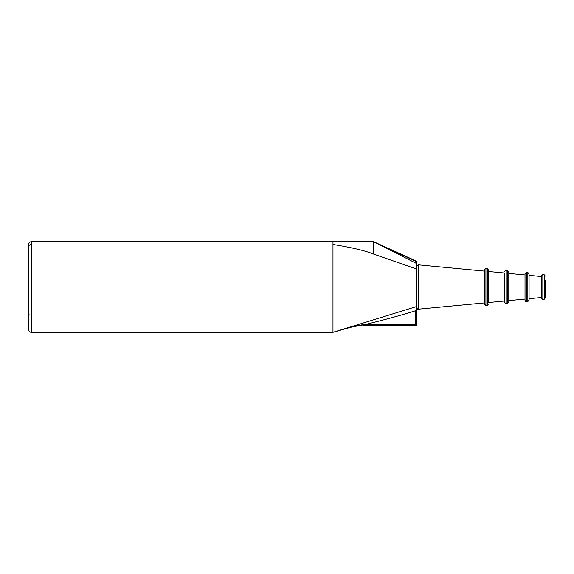 <?xml version="1.0" encoding="UTF-8"?>
<svg xmlns="http://www.w3.org/2000/svg" width="574" height="574" viewBox="0 0 574 574"><rect width="100%" height="100%" fill="white"/><g stroke="black" fill="none" stroke-linecap="round" stroke-linejoin="round"><path stroke-width="0.86" d="M362.165 324.87L363.112 325.415L416.15 325.415A0.674 0.674 0 0 0 416.824 324.741L416.824 287.014L332.977 287.014L416.824 287.014L416.824 269.106L373.552 254.06C365.258 250.695 351.733 247.502 332.977 244.481L332.977 241.711L31.405 241.711A2.705 2.705 0 0 0 28.7 244.416L28.7 287.014L31.405 287.014L28.7 287.014L28.736 330.05M415.476 325.415L415.476 324.741L416.824 324.741L416.824 310.9L415.476 310.771C400.523 315.442 383.697 320.027 364.999 324.532C359.166 324.977 348.741 327.496 333.731 332.102L332.977 332.317L332.977 287.014L31.405 287.014L31.405 244.481A2.705 2.031 180 0 0 28.7 246.519M416.824 306.466L332.977 332.317L31.405 332.317L31.405 287.014L332.977 287.014L332.977 244.481M416.824 269.106L416.824 261.321L373.552 241.683L373.552 254.06M373.552 241.683L332.977 241.711M416.824 261.794L376.35 242.996M29.152 314.875L28.7 313.382L28.7 287.043L31.405 287.014M28.7 313.382L28.7 329.612A2.705 2.705 0 0 0 31.405 332.317C29.762 332.152 28.858 331.255 28.7 329.612A2.705 2.705 0 0 0 31.405 332.317M415.476 310.771L415.476 324.741L363.32 324.741L363.32 325.415L362.904 324.776M484.442 302.921L418.303 309.185C418.001 309.608 417.506 309.164 416.824 307.843L416.824 310.319M364.504 324.611L364.899 324.554M364.999 324.532L364.547 324.604M545.3 276.065L544.202 274.738L544.202 299.284L545.3 297.956L545.3 280.248M544.202 299.284L542.846 299.542L542.846 274.487L541.246 275.814L541.246 298.215L541.246 297.54L529.07 298.695M529.07 275.333L541.246 276.489L541.246 297.54M529.07 300.18L529.07 273.848L527.85 272.499L527.85 301.522L529.07 300.18M508.786 271.925L507.56 270.576L507.56 303.445L508.786 302.103L508.786 271.925L508.786 273.411L525.016 274.946L525.016 273.719L525.016 300.31C525.641 301.601 526.136 302.046 526.494 301.651L526.494 272.37L525.016 273.719M504.733 273.023L504.733 302.233L504.733 300.998L488.503 302.534L488.503 270.002L488.503 271.488L504.733 273.023L504.733 300.998M484.442 269.873L484.442 304.148L485.927 305.497L485.927 268.532C485.633 268.101 485.138 268.546 484.442 269.873M31.405 244.481L31.405 241.711M416.824 263.645L373.782 241.805M418.303 309.185L418.303 264.836L416.824 266.185M507.56 303.445L506.211 303.574L506.211 270.447C505.256 270.627 504.761 271.079 504.733 271.796M488.503 270.002L487.276 268.654L487.276 305.368L488.503 304.026M363.112 325.415L361.964 324.267L363.112 325.415M362.129 324.877L358.133 325.537M352.579 326.785L339.657 330.373M332.977 332.317L350.434 327.331L364.54 324.604M484.442 271.107L418.303 264.836M544.202 274.738L542.846 274.487M542.846 299.542L541.246 298.215M527.85 272.499L526.494 272.37M527.85 301.522L526.494 301.651M507.56 270.576L506.211 270.447M506.211 303.574C505.959 304.033 505.472 303.581 504.733 302.233M487.276 268.654L485.927 268.532M487.276 305.368L485.927 305.497M525.016 299.076L508.786 300.618"/></g></svg>
